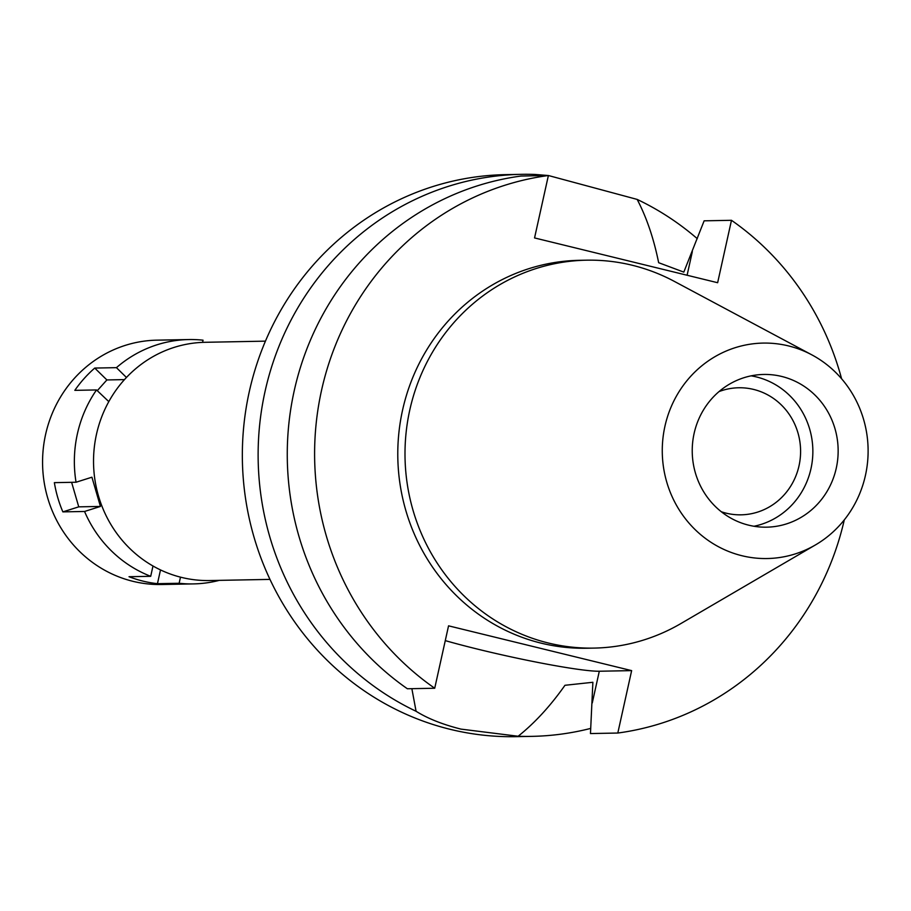 <?xml version="1.0" encoding="UTF-8"?>
<svg xmlns="http://www.w3.org/2000/svg" width="911" height="911" viewBox="0 0 911 911"><rect width="100%" height="100%" fill="white"/><g stroke="black" fill="none" stroke-linecap="round" stroke-linejoin="round"><path stroke-width="1.37" d="M664.928 426.291A107.737 102.92 -91.1 0 1 811.86 354.869A107.737 102.92 -91.1 0 1 865.45 475.348A107.737 102.92 -91.1 0 1 815.47 544.915A107.737 102.92 -91.1 0 1 703.383 536.852A107.737 102.92 -91.1 0 1 664.928 426.291M694.114 433.431A76.376 72.96 88.9 0 0 766.641 527.173A76.376 72.96 88.9 0 0 836.264 468.208A76.376 72.96 88.9 0 0 763.737 374.455A76.376 72.96 88.9 0 0 694.114 433.431M815.47 544.915L680.859 623.568A193.997 185.32 -91.1 0 1 594.006 648.097A193.997 185.32 -91.1 0 1 409.791 409.973A193.997 185.32 -91.1 0 1 586.638 260.182A193.997 185.32 -91.1 0 1 674.356 281.397L811.86 354.869M586.638 260.182L579.407 260.318A193.997 185.32 88.9 0 0 402.571 410.109A193.997 185.32 88.9 0 0 586.786 648.233L594.006 648.097M844.281 519.908A281.066 268.494 -91.1 0 1 617.806 733.036L631.642 670.621L448.554 625.834L434.718 688.249A281.066 268.494 -91.1 0 1 321.549 390.284A281.066 268.494 -91.1 0 1 548.388 175.516L534.552 237.93L717.64 282.717L731.476 220.303A281.066 268.494 -91.1 0 1 841.593 378.771M434.718 688.249L407.376 688.762A281.066 268.494 88.9 0 1 294.207 390.808A281.066 268.494 88.9 0 1 521.046 176.039L548.388 175.516L637.165 199.418A281.066 268.494 -91.1 0 1 697.279 238.682M631.642 670.621L599.301 671.236A98.377 7.14 12.5 0 1 478.674 649.395A98.377 7.14 12.5 0 1 445.274 640.615M617.806 733.036L590.465 733.56L592.879 682.282L564.968 685.288C550.506 705.866 534.894 722.856 518.143 736.247L461 729.119C442.792 724.541 427.817 718.585 416.076 711.275A281.066 268.494 -91.1 0 1 265.067 391.366A281.066 268.494 -91.1 0 1 521.274 174.343A281.066 268.494 -91.1 0 1 535.087 174.445L533.869 175.789M731.476 220.303L704.135 220.826L683.808 272.116L658.653 262.698C653.756 238.5 646.594 217.41 637.165 199.418M548.103 175.516L535.087 174.445M411.863 688.682L416.076 711.275M521.274 174.343L505.491 174.639A281.066 268.494 88.9 0 0 249.284 391.662A281.066 268.494 88.9 0 0 516.184 736.657L531.956 736.361A281.066 268.494 -91.1 0 1 518.143 736.247M590.761 728.39A281.066 268.494 -91.1 0 1 531.956 736.361M265.443 341.147L205.089 342.297A119.147 113.818 88.9 0 0 96.475 434.296A119.147 113.818 88.9 0 0 209.621 580.546L269.975 579.396M721.307 511.754A63.542 60.707 88.9 0 0 741.11 514.829A63.542 60.707 88.9 0 0 799.027 465.76A63.542 60.707 88.9 0 0 738.684 387.767A63.542 60.707 88.9 0 0 719.018 391.593M751.108 375.844A76.376 72.96 -91.1 0 1 810.972 468.687A76.376 72.96 -91.1 0 1 753.966 526.262M219.289 580.364A122.199 116.733 -91.1 0 1 193.417 583.905A122.199 116.733 -91.1 0 1 179.137 583.268L180.492 577.153M71.616 482.318L78.745 506.846L62.87 511.88L84.552 511.47A122.199 116.733 -91.1 0 0 150.702 576.31L152.991 565.993M84.552 511.47L100.426 506.436L91.92 477.205L76.046 482.238A122.199 116.733 -91.1 0 1 77.378 433.909A122.199 116.733 -91.1 0 1 96.509 389.942L108.808 401.626M126.447 377.473L116.437 367.657A122.199 116.733 -91.1 0 1 188.771 339.552A122.199 116.733 -91.1 0 1 203.051 340.19L202.572 342.377M160.507 569.922L157.455 583.678L179.137 583.268M157.455 583.678A122.199 116.733 -91.1 0 1 129.032 576.72L150.702 576.31M62.87 511.88A122.199 116.733 -91.1 0 1 54.364 482.648L76.046 482.238M188.771 339.552L156.977 340.156A122.199 116.733 88.9 0 0 45.584 434.513A122.199 116.733 88.9 0 0 161.623 584.509L193.417 583.905M116.437 367.657L94.755 368.067A122.199 116.733 -91.1 0 0 74.827 390.352L96.509 389.942M94.755 368.067L106.883 379.944L124.465 379.614M106.883 379.944L97.272 390.694M78.745 506.846L100.426 506.436M599.301 671.236L592.264 702.985M692.337 251.595L687.099 275.247"/></g></svg>
